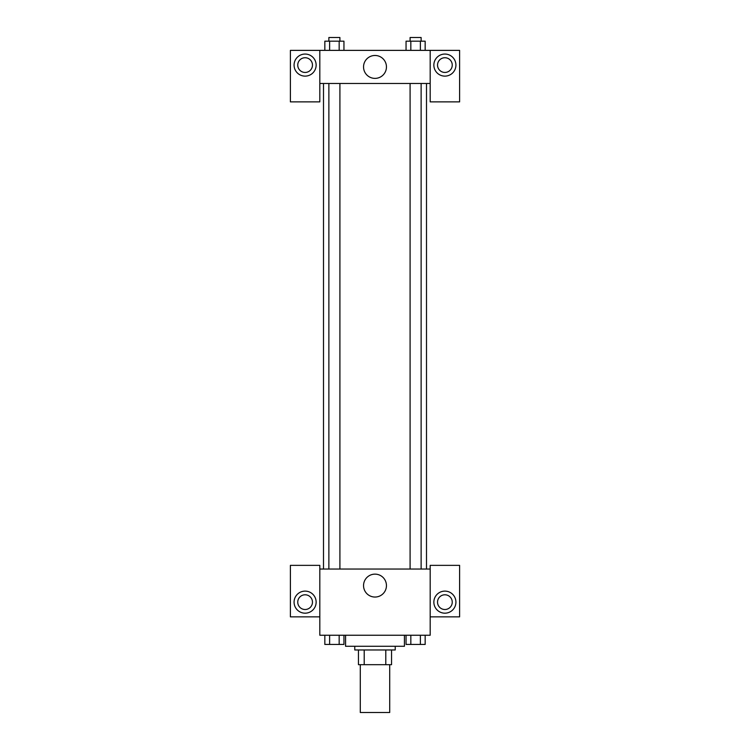 <?xml version="1.0" encoding="UTF-8"?>
<svg xmlns="http://www.w3.org/2000/svg" width="750" height="750" viewBox="0 0 750 750"><rect width="100%" height="100%" fill="white"/><g stroke="black" fill="none" stroke-linecap="round" stroke-linejoin="round"><path stroke-width="1.12" d="M360.291 664.678L360.291 712.5L389.709 712.5L389.709 664.678M385.791 649.969L385.791 664.678L358.444 664.678L358.444 649.969M385.791 664.678L391.556 664.678L391.556 649.969L391.556 664.678M395.231 646.284L395.231 649.969L354.769 649.969L354.769 646.284M364.209 649.969L364.209 664.678M345.572 635.25L345.572 646.284L404.428 646.284L404.428 635.25M430.181 616.856L459.609 616.856L459.609 565.359L430.181 565.359L430.181 635.25L319.819 635.25L319.819 565.359L290.391 565.359L290.391 616.856L319.819 616.856M305.109 613.181A11.034 11.034 0 0 1 295.556 596.625A11.034 11.034 0 0 1 314.662 596.625A11.034 11.034 0 0 1 305.109 613.181M297.75 602.147A7.359 7.359 0 0 1 305.109 594.788A7.359 7.359 0 0 1 312.469 602.147A7.359 7.359 0 0 1 305.109 609.506A7.359 7.359 0 0 1 297.75 602.147M363.544 585.591A11.456 11.456 0 0 1 380.728 575.672A11.456 11.456 0 0 1 380.728 595.509A11.456 11.456 0 0 1 363.544 585.591M430.181 569.044L319.819 569.044M444.891 613.181A11.034 11.034 0 0 1 435.338 596.625A11.034 11.034 0 0 1 454.444 596.625A11.034 11.034 0 0 1 444.891 613.181M437.531 602.147A7.359 7.359 0 0 1 444.891 594.788A7.359 7.359 0 0 1 452.25 602.147A7.359 7.359 0 0 1 444.891 609.506A7.359 7.359 0 0 1 437.531 602.147M426.497 83.484L426.497 569.044M421.125 569.044L421.125 83.484M339.909 83.484L339.909 569.044M430.181 83.484L430.181 101.869L459.609 101.869L459.609 50.372L430.181 50.372L430.181 83.484L319.819 83.484L319.819 101.869L290.391 101.869L290.391 50.372L319.819 50.372L319.819 83.484M312.469 65.091A7.359 7.359 0 0 1 305.109 72.45A7.359 7.359 0 0 1 297.75 65.091A7.359 7.359 0 0 1 305.109 57.731A7.359 7.359 0 0 1 312.469 65.091M305.109 76.125A11.034 11.034 0 0 1 295.556 59.569A11.034 11.034 0 0 1 314.662 59.569A11.034 11.034 0 0 1 305.109 76.125M452.25 65.091A7.359 7.359 0 0 1 441.216 71.456A7.359 7.359 0 0 1 441.216 58.716A7.359 7.359 0 0 1 452.25 65.091M444.891 76.125A11.034 11.034 0 0 1 435.338 59.569A11.034 11.034 0 0 1 454.444 59.569A11.034 11.034 0 0 1 444.891 76.125M430.181 50.372L319.819 50.372M363.544 66.928A11.456 11.456 0 0 1 380.728 57.009A11.456 11.456 0 0 1 380.728 76.847A11.456 11.456 0 0 1 363.544 66.928M425.166 50.372L425.166 41.175L406.05 41.175L406.05 50.372M420.384 41.175L420.384 50.372M410.831 41.175L410.831 50.372M410.091 41.175L410.091 37.5L421.125 37.5L421.125 41.175M343.95 50.372L343.95 41.175L324.834 41.175L324.834 50.372M339.169 41.175L339.169 50.372M329.616 41.175L329.616 50.372M328.875 41.175L328.875 37.5L339.909 37.5L339.909 41.175M425.166 635.25L425.166 644.447L406.05 644.447L406.05 635.25M420.384 635.25L420.384 644.447M410.831 635.25L410.831 644.447M421.125 644.447L410.091 644.447M343.95 635.25L343.95 644.447L324.834 644.447L324.834 635.25M339.169 635.25L339.169 644.447M329.616 635.25L329.616 644.447M339.909 644.447L328.875 644.447M323.503 83.484L323.503 569.044M410.091 569.044L410.091 83.484M328.875 83.484L328.875 569.044"/></g></svg>
